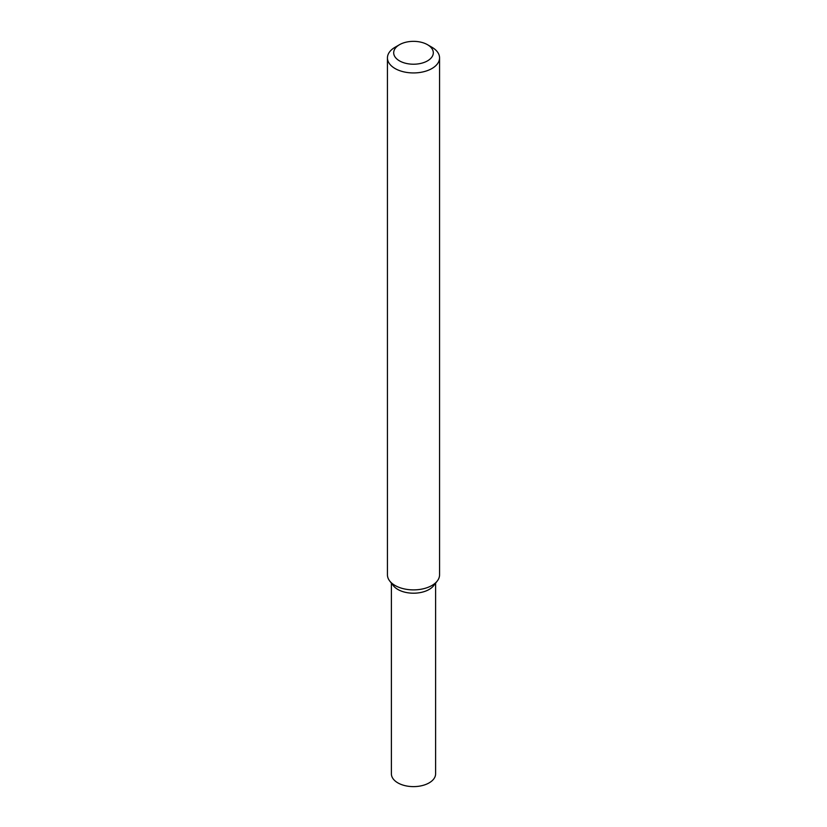 <?xml version="1.0" encoding="UTF-8"?>
<svg xmlns="http://www.w3.org/2000/svg" width="827" height="827" viewBox="0 0 827 827"><rect width="100%" height="100%" fill="white"/><g stroke="black" fill="none" stroke-linecap="round" stroke-linejoin="round"><path stroke-width="1.24" d="M427.507 44.699L431.921 47.253A26.061 15.041 180 0 1 439.561 57.89L439.561 574.848A26.061 15.041 180 0 1 437.287 580.988L433.668 585.661A22.102 12.756 180 0 1 429.13 589.465A22.102 12.756 180 0 1 393.332 585.661L389.713 580.988A26.061 15.041 180 0 1 387.439 574.848L387.439 57.89A26.061 15.041 180 0 1 395.079 47.253L399.493 44.699A19.807 11.433 180 0 1 427.507 44.699A19.807 11.433 180 0 1 427.507 60.867A19.807 11.433 180 0 1 399.493 60.867A19.807 11.433 180 0 1 399.493 44.699M437.287 580.988A26.061 15.041 180 0 1 431.921 585.485A26.061 15.041 180 0 1 389.713 580.988M439.561 57.89A26.061 15.041 180 0 1 431.921 68.527A26.061 15.041 180 0 1 403.524 71.794A26.061 15.041 180 0 1 387.439 57.89M435.602 583.169L435.602 773.865A22.102 12.756 180 0 1 429.13 782.88A22.102 12.756 180 0 1 405.044 785.65A22.102 12.756 180 0 1 391.398 773.865L391.398 583.169M435.033 583.324A22.102 12.756 180 0 1 429.13 589.465A22.102 12.756 180 0 1 407.411 592.711A22.102 12.756 180 0 1 391.967 583.324"/></g></svg>
